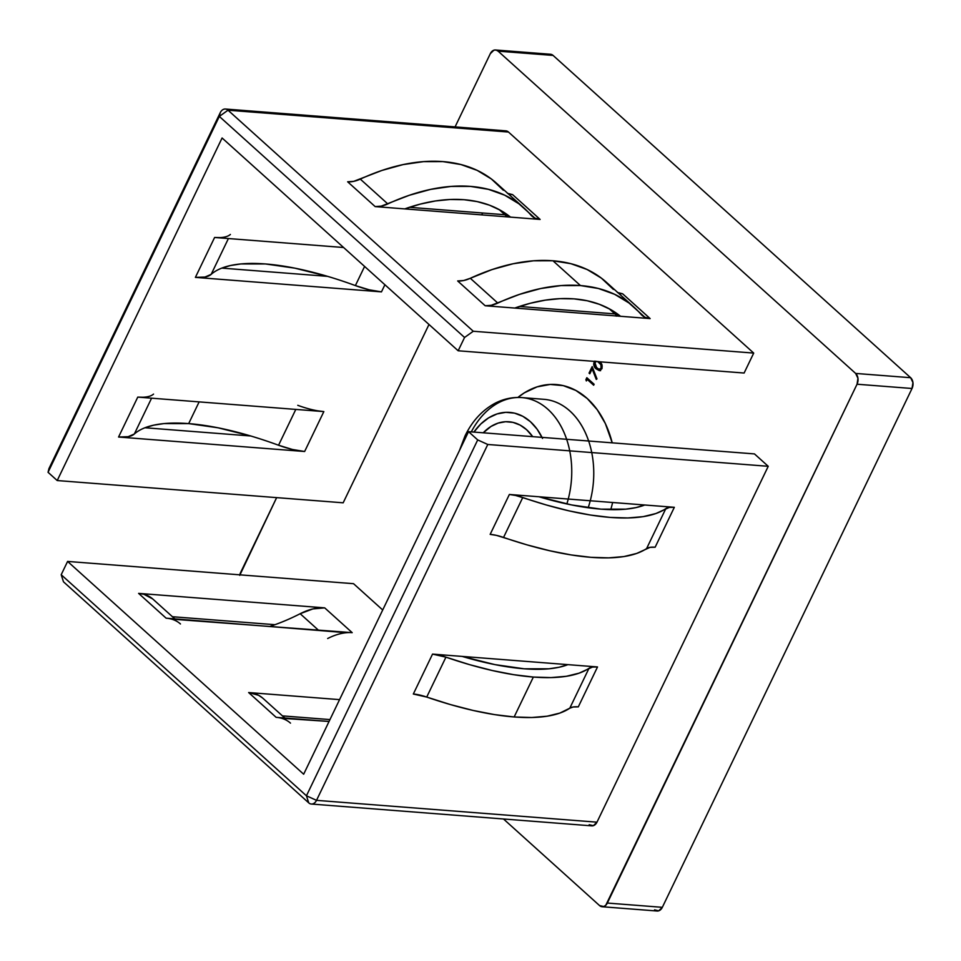 <?xml version="1.0" encoding="UTF-8"?>
<svg xmlns="http://www.w3.org/2000/svg" width="961" height="961" viewBox="0 0 961 961"><rect width="100%" height="100%" fill="white"/><g stroke="black" fill="none" stroke-linecap="round" stroke-linejoin="round"><path stroke-width="1.44" d="M473.905 432.078A62.741 44.602 94.5 0 1 542.016 437.375M568.251 499.047A78.418 55.75 94.5 0 1 566.846 503.948A78.418 55.75 -85.5 0 0 527.385 398.419M465.28 438.408A15.688 5.298 -154.3 0 1 465.016 435.958A15.688 5.298 25.7 0 0 465.112 438.012M549.38 400.124A78.418 55.75 -85.5 0 1 588.168 507.756A78.418 55.75 -85.5 0 0 590.246 500.765M588.625 441.003A78.418 55.75 -85.5 0 0 543.914 399.32L521.919 397.602A78.418 55.75 94.5 0 1 566.63 439.285M471.298 431.873A78.418 55.75 94.5 0 1 521.919 397.602C512.465 396.941 503.432 398.875 494.783 403.416C482.014 410.419 472.091 421.254 465.028 435.934A15.688 5.298 -154.3 0 1 465.809 435.093M613.382 289.417L601.382 278.137L587.147 269.524L570.918 263.698L552.959 260.779L533.583 260.791L513.114 263.758L491.912 269.621L470.313 278.282L497.822 303.075A204.885 126.42 -48 0 1 580.456 285.561L552.959 260.779A204.885 126.42 132 0 0 470.313 278.282L463.767 280.504L457.664 280.96L485.173 305.754L650.141 318.596L622.632 293.802L617.406 292.456M464.043 199.708A189.197 116.737 -48 0 1 510.531 217.126L540.118 219.432L512.621 194.639L540.118 219.432L510.531 217.126L500.573 210.363L489.437 205.161L477.209 201.606L464.043 199.708L450.06 199.492L435.417 200.957L420.257 204.104L404.749 208.897L510.531 217.126L404.749 208.897A189.197 116.737 -48 0 1 464.043 199.708M508.033 216.934L501.029 210.615L508.033 216.934M644.747 505.005A189.197 63.858 -154.3 0 1 601.021 509.15A189.197 63.858 -154.3 0 1 538.965 496.765L509.366 494.471L490.158 534.376L496.453 535.373L527.205 544.923L549.92 550.797L571.302 554.953L590.979 557.32L608.637 557.86L623.953 556.563L636.687 553.44L650.08 547.338L655.138 547.217L674.334 507.3L538.965 496.765L644.747 505.005L635.99 507.6L625.719 509.162L601.021 509.15L571.699 504.957L538.965 496.765L509.366 494.471L515.661 495.468L546.413 505.005L569.128 510.892L590.51 515.048L610.187 517.414L627.845 517.955L643.161 516.646L655.895 513.534L669.288 507.42L674.334 507.3L644.747 505.005M445.928 657.156L426.72 697.061A204.885 69.156 25.7 0 0 514.147 716.966L533.355 677.061A204.885 69.156 -154.3 0 1 445.928 657.156L432.534 654.105L413.326 694.022L432.534 654.105L462.133 656.411L432.534 654.105A31.365 10.583 -154.3 0 1 445.928 657.156L426.72 697.061L413.326 694.022A31.365 10.583 25.7 0 1 426.72 697.061L450.385 704.557L473.088 710.443L494.471 714.6L514.147 716.966A204.885 69.156 25.7 0 0 569.789 708.197L559.855 713.086L547.121 716.197L531.805 717.507L514.147 716.966L533.355 677.061L513.679 674.682L492.296 670.526L469.581 664.652L445.928 657.156M188.68 423.609L199.131 401.89L188.68 423.609A189.197 63.858 25.7 0 0 144.967 427.753A189.197 63.858 25.7 0 0 134.336 434L151.574 398.19L134.336 434A189.197 63.858 -154.3 0 1 144.967 427.753L250.737 435.982A189.197 63.858 25.7 0 0 188.68 423.609L163.995 423.585L153.712 425.158L144.967 427.753L250.737 435.982A189.197 63.858 -154.3 0 1 278.558 445.231A189.197 63.858 25.7 0 0 250.737 435.982L218.015 427.789L188.68 423.609M318.007 410.864L323.845 411.596L304.637 451.502A54.897 18.535 25.7 0 1 278.558 445.231L295.808 409.41L278.558 445.231L292.42 449.472L304.637 451.502L323.845 411.596L137.771 397.109L118.563 437.027L304.637 451.502L118.563 437.027L128.161 436.69L134.336 434A54.897 18.535 25.7 0 1 118.563 437.027L137.771 397.109L142.961 397.241M551.097 54.357L553.092 55.426L498.098 51.149L553.092 55.426L910.644 377.709L855.65 373.433L498.098 51.149A7.844 5.574 94.5 0 0 495.504 49.984A7.844 5.574 94.5 0 0 490.314 53.672L455.07 126.9L490.314 53.672L493.918 50.176L496.104 50.068L498.098 51.149L855.65 373.433L857.957 378.298L857.044 384.22L605.766 905.286L603.736 906.547L599.556 905.574L503.492 818.988L599.556 905.574A7.844 5.574 94.5 0 0 602.151 906.74L657.132 911.016A7.844 5.574 -85.5 0 0 662.333 907.328L607.34 903.052L857.044 384.22L912.025 388.496L662.333 907.328L658.717 910.824L654.549 909.851M239.733 575.363L276.648 497.63L240.61 572.504A7.844 5.574 94.5 0 0 239.83 574.834M616.674 315.22L616.229 316.145M601.79 368.856L601.898 364.7L599.724 361.768C601.922 363.366 602.619 365.733 601.79 368.856L599.508 370.586L596.276 368.94L599.232 370.586L601.79 368.856M594.679 361.12L593.67 364.039L594.078 366.081L596.276 368.94L597.37 369.024L596.276 368.94C594.054 367.39 593.345 365.06 594.15 361.961L595.243 362.045L594.15 361.961L594.475 361.384M586.342 380.952L587.123 379.331L593.658 385.217L594.114 384.268L586.835 377.709L585.898 379.655L586.342 380.952L587.123 379.331L593.658 385.217L594.114 384.268L586.835 377.709L585.898 379.655L586.342 380.952M610.8 509.642L612.65 502.507M612.217 442.841L605.37 423.585L597.237 409.746L587.243 398.539L575.771 390.394L563.266 385.637L550.209 384.448L537.091 386.863L524.43 392.785L517.847 397.47A94.106 66.898 94.5 0 1 612.217 442.841M225.427 109.025L505.882 130.852A7.844 5.574 -85.5 0 1 508.465 132.029L228.021 110.203L219.324 116.425L220.237 112.713L219.324 116.425L228.021 110.203L473.268 331.257L464.559 337.479L219.324 116.425L48.05 472.295L219.324 116.425L464.559 337.479L458.157 350.777L464.559 337.479L473.268 331.257L753.712 353.083L744.114 373.036L458.157 350.777L222.087 137.988L57.216 480.548L48.05 472.295L48.963 468.584L220.237 112.713A7.844 5.574 94.5 0 1 225.427 109.025A7.844 5.574 94.5 0 1 228.021 110.203L508.465 132.029L753.712 353.083L473.268 331.257L228.021 110.203A7.844 5.574 -85.5 0 0 220.237 112.713L48.963 468.584L48.05 472.295L57.216 480.548L343.173 502.807L428.99 324.482L343.173 502.807L57.216 480.548L222.087 137.988L458.157 350.777L744.114 373.036L753.712 353.083L508.465 132.029L505.786 130.852M481.737 214.88L482.638 213.006L481.737 214.88M589.177 824.694L593.357 825.667L596.973 822.172L768.235 466.301L754.481 453.916L468.536 431.657L303.664 774.218L67.594 561.428L353.54 583.687L382.706 609.983L353.54 583.687L67.594 561.428L61.192 574.738L63.486 581.813L308.733 802.867L306.439 795.792L477.701 439.922L468.536 431.657L754.481 453.916L768.235 466.301L596.973 822.172L316.517 800.345L487.78 444.475L768.235 466.301L487.78 444.475L477.701 439.922L468.536 431.657L303.664 774.218L67.594 561.428L61.192 574.738L306.439 795.792L61.192 574.738L63.486 581.813L308.733 802.867A7.844 5.574 -85.5 0 0 316.517 800.345A7.844 5.574 94.5 0 1 311.328 804.033A7.844 5.574 94.5 0 1 308.733 802.867L306.439 795.792L316.517 800.345L306.439 795.792L477.701 439.922L487.78 444.475L316.517 800.345L596.973 822.172A7.844 5.574 -85.5 0 1 591.772 825.859L311.328 804.033M589.79 373.781L592.156 368.88L596.264 379.427L596.973 378.886L592.18 366.609L589.045 373.108L589.79 373.781L592.156 368.88L596.264 379.427L596.973 378.886L592.18 366.609L589.045 373.108L589.79 373.781M282.45 715.885L329.959 719.585L282.45 715.885M172.427 616.722L274.942 624.698A189.197 116.737 132 0 0 300.168 613.719L318.247 630.02L300.168 613.719A189.197 116.737 -48 0 1 274.942 624.698L172.427 616.722M171.406 619.088L352.194 632.662L324.698 607.869L138.612 593.381L166.121 618.175L346.453 632.71M284.816 718.011L262.978 698.335A54.897 33.875 132 0 0 248.635 692.545L339.569 699.632L248.635 692.545L276.143 717.338L329.058 721.459L281.417 718.251M409.374 207.3L504.897 214.735L409.374 207.3M519.396 306.463L614.908 313.899L519.396 306.463M375.15 206.591L404.749 208.897L375.15 206.591L381.253 206.134L409.398 195.251L430.6 189.389L451.069 186.422L470.446 186.398L488.404 189.329L504.633 195.155L518.868 203.768L534.893 218.087L540.118 219.432A31.365 19.352 -48 0 1 531.926 216.117A31.365 19.352 -48 0 1 530.868 215.048A204.885 126.42 -48 0 0 523.985 207.996A204.885 126.42 -48 0 0 387.8 203.912A31.365 19.352 -48 0 1 375.15 206.591L347.654 181.797L375.15 206.591M597.514 666.946L462.133 656.411L494.867 664.604L524.189 668.796L548.887 668.808L559.158 667.234L567.915 664.64A189.197 63.858 -154.3 0 1 462.133 656.411L597.514 666.946L592.457 667.066L579.063 673.168L566.329 676.292L551.013 677.589L533.355 677.061A204.885 69.156 -154.3 0 0 588.997 668.291A31.365 10.583 -154.3 0 1 597.514 666.946L578.306 706.864L597.514 666.946M381.469 291.868L384.905 284.744L381.469 291.868L369.252 289.826L355.39 285.585A189.197 63.858 25.7 0 0 327.569 276.348L221.799 268.107A189.197 63.858 25.7 0 0 211.168 274.365L228.406 238.544L211.168 274.365L204.993 277.044L195.395 277.381L381.469 291.868L195.395 277.381A54.897 18.535 25.7 0 0 211.168 274.365A189.197 63.858 25.7 0 1 221.799 268.107L230.544 265.512L240.827 263.951L265.512 263.963L294.847 268.155L327.569 276.348A189.197 63.858 25.7 0 0 221.799 268.107L327.569 276.348A189.197 63.858 25.7 0 1 355.39 285.585A54.897 18.535 25.7 0 0 381.469 291.868M343.594 247.506L214.603 237.475L195.395 277.381L214.603 237.475L343.594 247.506M495.504 49.984L550.497 54.26A7.844 5.574 -85.5 0 1 553.092 55.426L910.644 377.709L912.95 382.586L912.025 388.496L662.333 907.328L607.34 903.052A7.844 5.574 94.5 0 1 602.151 906.74M857.044 384.22L912.025 388.496A7.844 5.574 -85.5 0 0 910.644 377.709L855.65 373.433A7.844 5.574 94.5 0 1 857.044 384.22M297.766 405.314A54.897 18.535 -154.3 0 0 323.845 411.596L137.771 397.109A54.897 18.535 -154.3 0 0 153.544 394.094M364.603 266.449L355.39 285.585L364.603 266.449M219.781 237.595L214.603 237.475A54.897 18.535 -154.3 0 0 230.376 234.448M578.306 706.864L573.249 706.972L569.789 708.197L588.997 668.291L569.789 708.197A31.365 10.583 25.7 0 1 578.306 706.864M503.552 537.427A31.365 10.583 25.7 0 0 490.158 534.376L509.366 494.471A31.365 10.583 -154.3 0 1 522.76 497.51L503.552 537.427A204.885 69.156 25.7 0 0 646.609 548.563L665.817 508.645A204.885 69.156 -154.3 0 1 522.76 497.51L503.552 537.427M655.138 547.217A31.365 10.583 25.7 0 0 646.609 548.563L665.817 508.645A31.365 10.583 -154.3 0 1 674.334 507.3L655.138 547.217M523.985 207.996L496.477 183.203A204.885 126.42 132 0 0 360.303 179.118A31.365 19.352 132 0 1 347.654 181.797L353.744 181.341L381.889 170.457L403.103 164.595L423.561 161.628L442.937 161.604L460.896 164.535L477.136 170.361L491.371 178.974L503.372 190.254M507.384 193.293L512.621 194.639A31.365 19.352 132 0 1 507.961 193.557M360.303 179.118L387.8 203.912L360.303 179.118M514.772 308.061A189.197 116.737 -48 0 1 620.542 316.289L514.772 308.061L530.28 303.268L545.428 300.132L560.071 298.655L574.053 298.871L587.231 300.769L599.448 304.337L610.595 309.526L620.542 316.289L650.141 318.596L644.903 317.25L628.89 302.931L614.656 294.318L598.415 288.492L580.456 285.561L561.08 285.585L540.623 288.552L519.408 294.414L491.275 305.298L485.173 305.754L514.772 308.061M618.043 316.097L611.04 309.778L618.043 316.097M609.262 308.805L609.19 308.745A54.897 33.875 132 0 0 609.238 308.793L617.274 316.037M617.971 292.721A31.365 19.352 132 0 0 622.632 293.802L650.141 318.596A31.365 19.352 -48 0 1 641.948 315.28A31.365 19.352 -48 0 1 640.891 314.211A204.885 126.42 -48 0 0 633.996 307.16A204.885 126.42 -48 0 0 580.456 285.561L552.959 260.779A204.885 126.42 132 0 1 606.499 282.366L633.996 307.16M457.664 280.96A31.365 19.352 132 0 0 470.313 278.282L497.822 303.075A31.365 19.352 -48 0 1 485.173 305.754L457.664 280.96M270.305 626.284A189.197 116.737 132 0 0 274.942 624.698L270.317 626.284M152.655 598.895L143.898 594.294L138.612 593.381L324.698 607.869L312.866 608.926L300.168 613.719A54.897 33.875 132 0 1 324.698 607.869L352.194 632.662A54.897 33.875 -48 0 0 327.677 638.512M174.794 618.848L152.967 599.171A54.897 33.875 132 0 0 138.612 593.381L166.121 618.175A54.897 33.875 -48 0 1 180.464 623.965M290.486 723.128A54.897 33.875 -48 0 0 276.143 717.338L248.635 692.545L258.629 695.308L262.665 698.058M473.857 432.138L480.752 424.029L488.572 417.891L497.017 413.939L505.75 412.329L514.459 413.122L522.796 416.293L530.448 421.723L537.103 429.195L542.533 438.42M545.704 497.293L545.283 498.591M532.694 436.654L526.604 429.699L520.105 425.086L513.018 422.396L505.618 421.723L498.182 423.08L491.011 426.444L483.239 432.798A53.323 37.911 94.5 0 1 508.97 421.771A53.323 37.911 94.5 0 1 532.694 436.654M586.931 379.739L585.898 379.655L586.931 379.739M587.195 379.331L587.627 378.43L587.195 379.331M593.958 384.58L588.228 379.415L587.123 379.331L588.228 379.415L593.958 384.58M590.078 373.18L589.045 373.108L590.078 373.18M592.216 368.892L592.685 367.919L592.216 368.892M593.093 368.952L592.156 368.88L593.093 368.952M599.772 370.562L594.955 365.817L594.643 363.39L595.976 361.504M595.219 362.093L595.568 361.468M595.171 366.165L598.114 369.649L600.601 370.67M595.772 361.204L595.039 362.525M598.186 361.504L602.006 364.844L598.859 361.732M601.97 368.58L600.589 369.48M599.988 369.444L598.859 368.904M597.754 361.648L600.901 364.76L601.069 368.147L599.183 369.396L596.721 367.991L594.907 362.597L596.361 361.384M597.081 361.42L600.373 362.802L599.268 362.705L601.946 364.844L600.901 364.76L601.069 368.147L602.042 368.231L598.883 369.36L595.267 366.369M599.183 369.396L601.85 368.736M507.264 216.874L499.227 209.63M465.028 435.934L459.478 450.457M599.232 370.586L600.337 370.67"/></g></svg>
